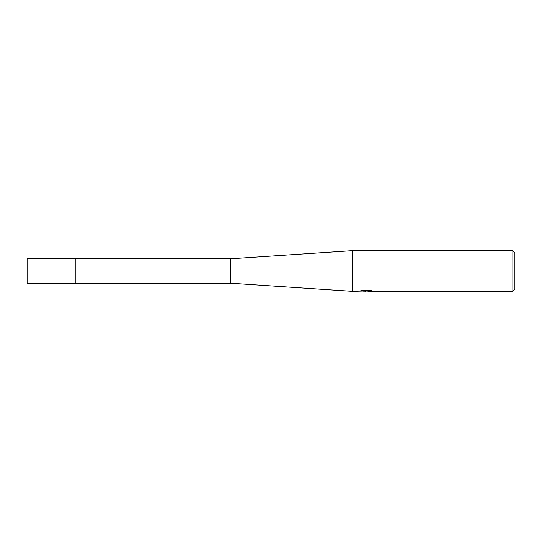 <?xml version="1.0" encoding="UTF-8"?>
<svg xmlns="http://www.w3.org/2000/svg" width="542" height="542" viewBox="0 0 542 542"><rect width="100%" height="100%" fill="white"/><g stroke="black" fill="none" stroke-linecap="round" stroke-linejoin="round"><path stroke-width="0.81" d="M230.35 258.805L27.1 258.805L27.1 283.195L75.88 283.195L75.88 258.805L75.88 283.195L230.35 283.195L230.35 258.805L352.3 250.675L512.867 250.675L514.9 252.708L514.9 289.293L512.867 291.325L368.004 291.325L367.923 290.905L370.85 290.526M361.738 290.526L366.663 290.526L366.663 290.939L352.3 291.325L352.3 250.675M367.923 291.007L363.486 291.129M365.85 291.325L364.888 291.325M512.867 291.325L512.867 250.675M366.663 290.939L360.166 290.939L362.28 290.404L370.301 290.404L372.625 291L367.923 291.311M230.35 283.195L352.3 291.325M366.663 290.918L367.923 290.918"/></g></svg>
